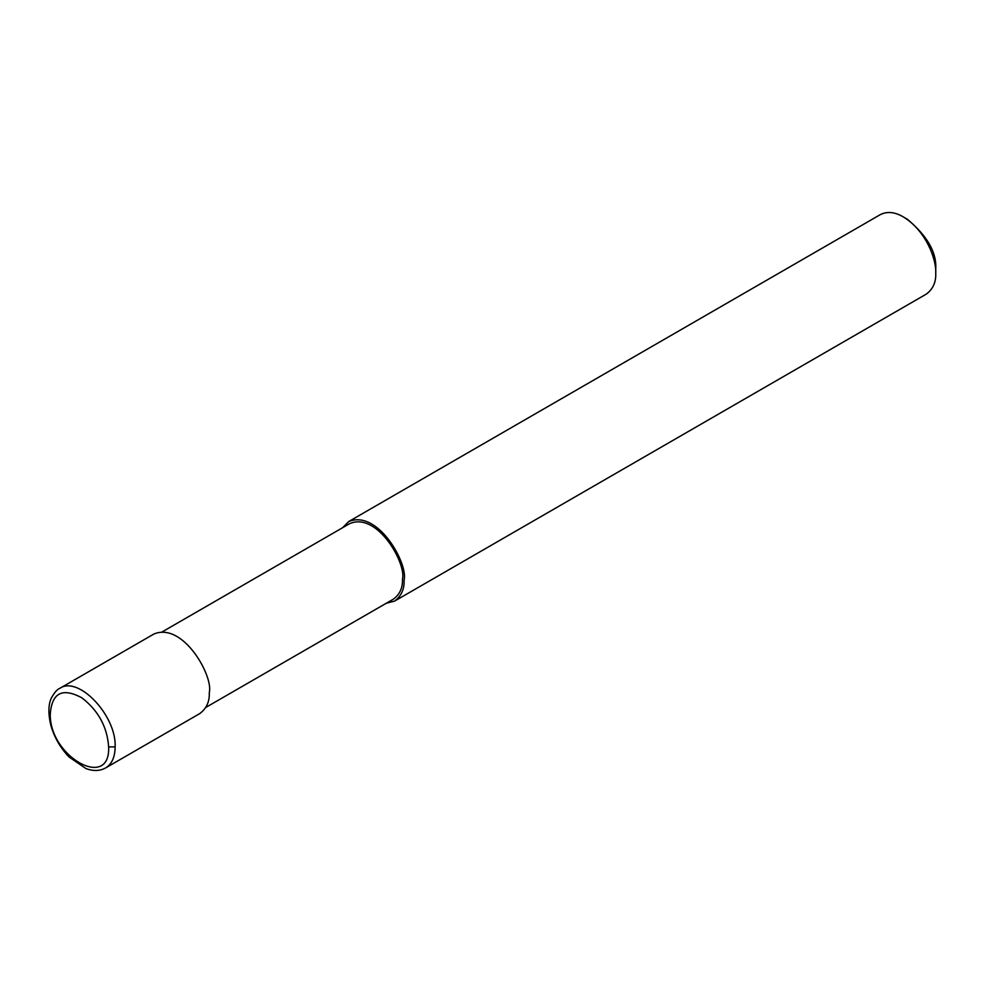 <?xml version="1.0" encoding="UTF-8"?>
<svg xmlns="http://www.w3.org/2000/svg" width="985" height="985" viewBox="0 0 985 985"><rect width="100%" height="100%" fill="white"/><g stroke="black" fill="none" stroke-linecap="round" stroke-linejoin="round"><path stroke-width="1.48" d="M108.645 746.901C107.23 726.893 98.303 710.53 81.853 697.811C62.19 687.271 51.663 692.923 50.235 714.753C50.112 757.28 110.505 790.462 108.645 746.901L115.134 746.901C116.636 715.676 78.332 675.23 59.728 688.392L153.869 634.032C183.21 621.683 213.585 676.436 209.288 692.541C209.67 701.591 206.505 708.597 199.783 713.571L105.654 767.906C111.847 764.089 115.011 757.096 115.134 746.901M205.803 707.439L393.446 599.114C399.824 594.386 402.828 587.737 402.471 579.143C406.546 563.826 377.698 511.818 349.823 523.552L162.18 631.89M386.268 603.251L394.591 601.096C401.301 596.134 404.478 589.129 404.096 580.079C408.393 563.962 378.018 509.208 348.678 521.57L342.657 527.689M394.591 601.096L926.245 294.146C932.955 289.184 936.132 282.178 935.75 273.128C936.526 259.831 926.22 230.761 903.282 216.897C894.836 211.96 887.189 211.196 880.319 214.619L348.678 521.57M935.75 273.128L935.75 268.449C936.649 252.283 927.18 235.883 907.345 219.236L903.282 216.897M105.604 767.943L105.629 767.931C99.854 771.107 93.267 771.317 85.904 768.534L69.147 757.059C60.504 748.12 54.434 737.679 50.961 725.711C46.874 709.348 49.927 700.84 51.417 697.946C54.421 692.492 57.192 689.303 59.728 688.392"/></g></svg>
